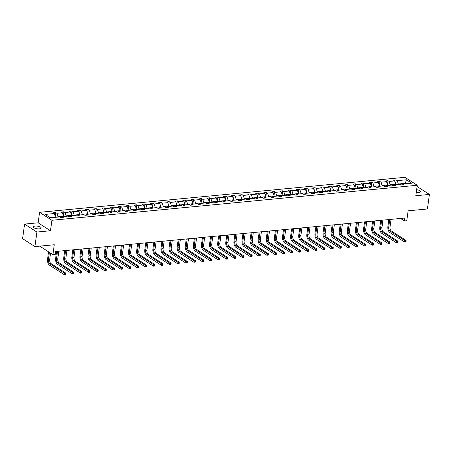 <?xml version="1.0" encoding="UTF-8"?>
<svg xmlns="http://www.w3.org/2000/svg" width="452" height="452" viewBox="0 0 452 452"><rect width="100%" height="100%" fill="white"/><g stroke="black" fill="none" stroke-linecap="round" stroke-linejoin="round"><path stroke-width="0.68" d="M39.364 228.831A3.983 1.316 7.7 0 0 41.172 227.989A3.983 1.316 7.7 0 0 39.2 226.537A3.983 1.316 7.7 0 0 35.092 226.079A3.983 1.316 7.7 0 0 33.278 226.921A3.983 1.316 7.7 0 0 35.256 228.367A3.983 1.316 7.7 0 0 39.364 228.831M416.275 192.343A3.983 1.316 7.7 0 0 418.874 192.456A3.983 1.316 7.7 0 0 420.688 191.614A3.983 1.316 7.7 0 0 416.625 189.738M50.483 230.752L38.149 222.802L24.566 224.102L36.9 232.051L50.483 230.752L51.901 220.277L417.23 185.263L415.817 195.733L429.4 194.433L417.066 186.484M429.4 194.433L427.434 208.977L408.111 210.83L406.772 220.723L404.41 220.949L404.8 218.039L55.681 251.498L55.285 254.408L52.924 254.634L54.257 244.747L34.934 246.6L22.6 238.645L24.566 224.102M36.9 232.051L34.934 246.6M40.674 246.046L40.584 246.685L52.924 254.634M38.149 222.802L39.567 212.327L404.896 177.314L417.23 185.263M55.302 217.333L55.364 216.875L49.76 217.418M55.364 216.875L54.296 213.53L53.178 212.813L55.777 212.564L55.24 216.497M405.258 183.794L405.32 183.337L398.308 184.009L397.235 180.664L406.433 179.783L411.699 183.179L402.506 184.06L403.619 184.778L401.026 185.026L399.907 184.309L394.398 184.834L395.517 185.552L392.918 185.806L391.805 185.083L386.296 185.614L387.415 186.331L384.816 186.58L383.703 185.862L378.194 186.388L379.313 187.105L376.714 187.354L375.595 186.636L370.092 187.162L371.205 187.885L368.612 188.134L367.493 187.416L361.984 187.942L363.103 188.659L360.504 188.908L359.391 188.19L353.882 188.716L355.001 189.439L352.402 189.687L351.289 188.964L345.78 189.495L346.899 190.213L344.3 190.462L343.181 189.744L337.678 190.269L338.791 190.993L336.198 191.241L335.079 190.518L329.576 191.049L330.689 191.767L328.096 192.015L326.977 191.298L321.468 191.823L322.587 192.546L319.988 192.795L318.875 192.072L313.366 192.603L314.485 193.32L311.886 193.569L310.767 192.851L305.264 193.377L306.377 194.1L303.784 194.349L302.665 193.625L297.162 194.157L298.275 194.874L295.681 195.123L294.563 194.405L289.054 194.931L290.173 195.648L287.574 195.902L286.461 195.179L280.952 195.71L282.071 196.428L279.472 196.677L278.353 195.959L272.85 196.484L273.968 197.202L271.369 197.451L270.251 196.733L264.748 197.258L265.861 197.982L263.267 198.23L262.149 197.513L256.64 198.038L257.759 198.756L255.16 199.004L254.047 198.287L248.538 198.812L249.657 199.535L247.058 199.784L245.939 199.061L240.436 199.592L241.554 200.309L238.955 200.558L237.837 199.84L232.334 200.366L233.447 201.089L230.853 201.338L229.735 200.615L224.226 201.146L225.345 201.863L222.746 202.112L221.633 201.394L216.124 201.92L217.242 202.643L214.643 202.892L213.525 202.168L208.022 202.699L209.14 203.417L206.541 203.666L205.423 202.948L199.92 203.473L201.033 204.197L198.439 204.445L197.321 203.722L191.812 204.253L192.931 204.971L190.332 205.219L189.218 204.502L183.71 205.027L184.828 205.75L182.229 205.999L181.111 205.276L175.608 205.807L176.726 206.524L174.127 206.773L173.009 206.055L167.506 206.581L168.619 207.298L166.025 207.547L164.907 206.83L159.398 207.361L160.517 208.078L157.917 208.327L156.804 207.609L151.296 208.135L152.414 208.852L149.815 209.101L148.702 208.383L143.194 208.909L144.312 209.632L141.713 209.881L140.595 209.157L135.091 209.688L136.205 210.406L133.611 210.655L132.492 209.937L126.989 210.462L128.102 211.186L125.503 211.434L124.39 210.711L118.882 211.242L120 211.96L117.401 212.208L116.288 211.491L110.78 212.016L111.898 212.739L109.299 212.988L108.181 212.265L102.677 212.796L103.79 213.513L101.197 213.762L100.078 213.045L94.575 213.57L95.688 214.293L93.095 214.542L91.976 213.819L86.468 214.35L87.586 215.067L84.987 215.316L83.874 214.598L78.365 215.124L79.484 215.847L76.885 216.096L75.766 215.372L70.263 215.903L71.376 216.621L68.783 216.87L67.664 216.152L62.161 216.677L63.274 217.395L60.681 217.649L59.562 216.926L50.37 217.807L45.098 214.412L54.296 213.53M51.901 220.277L39.567 212.327M63.404 216.559L63.466 216.101L57.963 216.627L56.89 213.282L55.777 212.564M56.89 213.282L62.399 212.756L61.28 212.033L63.879 211.785L63.348 215.723M71.506 215.779L71.569 215.327L66.065 215.853L64.998 212.508L63.879 211.785M64.998 212.508L70.501 211.977L69.382 211.259L71.981 211.011L71.45 214.943M79.614 215.005L79.676 214.547L74.168 215.079L73.1 211.728L71.981 211.011M73.1 211.728L78.603 211.203L77.49 210.479L80.083 210.231L79.552 214.169M87.716 214.231L87.778 213.773L82.27 214.299L81.202 210.954L80.083 210.231M81.202 210.954L86.711 210.423L85.592 209.705L88.191 209.457L87.654 213.389M95.818 213.451L95.88 212.994L90.377 213.525L89.304 210.174L88.191 209.457M89.304 210.174L94.813 209.649L93.694 208.931L96.293 208.677L95.762 212.615M103.92 212.677L103.983 212.22L98.48 212.745L97.412 209.4L96.293 208.677M97.412 209.4L102.915 208.869L101.796 208.152L104.395 207.903L103.864 211.841M112.028 211.898L112.09 211.44L106.582 211.971L105.514 208.621L104.395 207.903M105.514 208.621L111.017 208.095L109.904 207.378L112.497 207.129L111.966 211.061M120.13 211.124L120.192 210.666L114.684 211.191L113.616 207.847L112.497 207.129M113.616 207.847L119.125 207.321L118.006 206.598L120.605 206.349L120.068 210.287M128.232 210.344L128.295 209.886L122.791 210.417L121.718 207.072L120.605 206.349M121.718 207.072L127.227 206.541L126.108 205.824L128.707 205.575L128.176 209.508M136.334 209.57L136.397 209.112L130.894 209.638L129.82 206.293L128.707 205.575M129.82 206.293L135.329 205.767L134.21 205.044L136.809 204.796L136.278 208.734M144.442 208.79L144.504 208.332L138.996 208.864L137.928 205.519L136.809 204.796M137.928 205.519L143.431 204.988L142.318 204.27L144.911 204.022L144.38 207.954M152.544 208.016L152.607 207.558L147.098 208.084L146.03 204.739L144.911 204.022M146.03 204.739L151.533 204.214L150.42 203.49L153.019 203.242L152.482 207.18M160.646 207.236L160.709 206.779L155.205 207.31L154.132 203.965L153.019 203.242M154.132 203.965L159.641 203.434L158.522 202.716L161.121 202.468L160.59 206.4M168.749 206.462L168.811 206.005L163.308 206.53L162.234 203.185L161.121 202.468M162.234 203.185L167.743 202.66L166.624 201.937L169.223 201.688L168.692 205.626M176.856 205.683L176.918 205.231L171.41 205.756L170.342 202.411L169.223 201.688M170.342 202.411L175.845 201.88L174.732 201.163L177.325 200.914L176.794 204.846M184.958 204.909L185.021 204.451L179.512 204.976L178.444 201.632L177.325 200.914M178.444 201.632L183.947 201.106L182.834 200.383L185.427 200.134L184.896 204.072M193.06 204.134L193.123 203.677L187.614 204.202L186.546 200.857L185.427 200.134M186.546 200.857L192.055 200.326L190.936 199.609L193.535 199.36L193.004 203.293M201.163 203.355L201.225 202.897L195.722 203.428L194.648 200.078L193.535 199.36M194.648 200.078L200.157 199.552L199.038 198.835L201.637 198.581L201.106 202.519M209.27 202.581L209.332 202.123L203.824 202.649L202.756 199.304L201.637 198.581M202.756 199.304L208.259 198.773L207.146 198.055L209.739 197.806L209.208 201.739M217.372 201.801L217.435 201.343L211.926 201.874L210.858 198.524L209.739 197.806M210.858 198.524L216.361 197.999L215.248 197.281L217.841 197.032L217.31 200.965M225.475 201.027L225.537 200.569L220.028 201.095L218.96 197.75L217.841 197.032M218.96 197.75L224.469 197.225L223.35 196.501L225.949 196.253L225.418 200.191M233.577 200.247L233.639 199.79L228.136 200.321L227.062 196.97L225.949 196.253M227.062 196.97L232.571 196.445L231.452 195.727L234.051 195.479L233.52 199.411M241.684 199.473L241.741 199.016L236.238 199.541L235.17 196.196L234.051 195.479M235.17 196.196L240.673 195.671L239.554 194.948L242.153 194.699L241.622 198.637M249.786 198.694L249.849 198.236L244.34 198.767L243.272 195.422L242.153 194.699M243.272 195.422L248.775 194.891L247.662 194.174L250.255 193.925L249.724 197.857M257.889 197.919L257.951 197.462L252.442 197.987L251.374 194.642L250.255 193.925M251.374 194.642L256.883 194.117L255.764 193.394L258.363 193.145L257.826 197.083M265.991 197.14L266.053 196.682L260.55 197.213L259.476 193.868L258.363 193.145M259.476 193.868L264.985 193.337L263.866 192.62L266.465 192.371L265.934 196.304M274.098 196.366L274.155 195.908L268.652 196.434L267.584 193.089L266.465 192.371M267.584 193.089L273.087 192.563L271.968 191.84L274.567 191.591L274.036 195.53M282.201 195.586L282.263 195.134L276.754 195.659L275.686 192.315L274.567 191.591M275.686 192.315L281.189 191.784L280.076 191.066L282.669 190.817L282.138 194.75M290.303 194.812L290.365 194.354L284.856 194.88L283.788 191.535L282.669 190.817M283.788 191.535L289.297 191.01L288.178 190.286L290.777 190.038L290.24 193.976M298.405 194.032L298.467 193.58L292.964 194.106L291.89 190.761L290.777 190.038M291.89 190.761L297.399 190.23L296.28 189.512L298.879 189.264L298.348 193.196M306.507 193.258L306.569 192.801L301.066 193.332L299.998 189.981L298.879 189.264M299.998 189.981L305.501 189.456L304.382 188.738L306.981 188.484L306.45 192.422M314.615 192.484L314.677 192.027L309.168 192.552L308.1 189.207L306.981 188.484M308.1 189.207L313.603 188.676L312.49 187.959L315.084 187.71L314.552 191.642M322.717 191.704L322.779 191.247L317.27 191.778L316.202 188.427L315.084 187.71M316.202 188.427L321.711 187.902L320.592 187.184L323.191 186.936L322.655 190.868M330.819 190.93L330.881 190.473L325.378 190.998L324.304 187.653L323.191 186.936M324.304 187.653L329.813 187.128L328.694 186.405L331.293 186.156L330.762 190.094M338.921 190.151L338.983 189.693L333.48 190.224L332.406 186.874L331.293 186.156M332.406 186.874L337.915 186.348L336.796 185.631L339.395 185.382L338.864 189.315M347.029 189.377L347.091 188.919L341.582 189.444L340.514 186.1L339.395 185.382M340.514 186.1L346.017 185.574L344.904 184.851L347.498 184.602L346.966 188.54M355.131 188.597L355.193 188.139L349.684 188.67L348.616 185.326L347.498 184.602M348.616 185.326L354.125 184.795L353.006 184.077L355.605 183.828L355.069 187.761M363.233 187.823L363.295 187.365L357.792 187.891L356.718 184.546L355.605 183.828M356.718 184.546L362.227 184.02L361.108 183.297L363.707 183.049L363.176 186.987M371.335 187.043L371.397 186.586L365.894 187.117L364.82 183.772L363.707 183.049M364.82 183.772L370.329 183.241L369.211 182.523L371.81 182.275L371.278 186.207M379.443 186.269L379.505 185.812L373.996 186.337L372.928 182.992L371.81 182.275M372.928 182.992L378.431 182.467L377.318 181.744L379.912 181.495L379.381 185.433M387.545 185.489L387.607 185.032L382.098 185.563L381.03 182.218L379.912 181.495M381.03 182.218L386.533 181.687L385.42 180.969L388.019 180.721L387.483 184.653M395.647 184.715L395.709 184.258L390.206 184.783L389.132 181.438L388.019 180.721M389.132 181.438L394.641 180.913L393.522 180.19L396.121 179.941L395.59 183.879M397.235 180.664L396.121 179.941M61.116 217.604L62.161 216.677M57.901 217.084L57.963 216.627M63.466 216.101L62.399 212.756M69.224 216.83L70.263 215.903M66.003 216.31L66.065 215.853M71.569 215.327L70.501 211.977M77.326 216.05L78.365 215.124M74.105 215.531L74.168 215.079M79.676 214.547L78.603 211.203M85.428 215.276L86.468 214.35M82.207 214.756L82.27 214.299M87.778 213.773L86.711 210.423M93.53 214.497L94.575 213.57M90.315 213.977L90.377 213.525M95.88 212.994L94.813 209.649M101.638 213.723L102.677 212.796M98.417 213.203L98.48 212.745M103.983 212.22L102.915 208.869M109.74 212.943L110.78 212.016M106.519 212.429L106.582 211.971M112.09 211.44L111.017 208.095M117.842 212.169L118.882 211.242M114.622 211.649L114.684 211.191M120.192 210.666L119.125 207.321M125.944 211.389L126.989 210.462M122.729 210.875L122.791 210.417M128.295 209.886L127.227 206.541M134.052 210.615L135.091 209.688M130.831 210.095L130.894 209.638M136.397 209.112L135.329 205.767M142.154 209.835L143.194 208.909M138.933 209.321L138.996 208.864M144.504 208.332L143.431 204.988M150.256 209.061L151.296 208.135M147.036 208.541L147.098 208.084M152.607 207.558L151.533 204.214M158.358 208.282L159.398 207.361M155.143 207.767L155.205 207.31M160.709 206.779L159.641 203.434M166.466 207.508L167.506 206.581M163.245 206.988L163.308 206.53M168.811 206.005L167.743 202.66M174.568 206.733L175.608 205.807M171.348 206.214L171.41 205.756M176.918 205.231L175.845 201.88M182.67 205.954L183.71 205.027M179.45 205.434L179.512 204.976M185.021 204.451L183.947 201.106M190.772 205.18L191.812 204.253M187.557 204.66L187.614 204.202M193.123 203.677L192.055 200.326M198.88 204.4L199.92 203.473M195.659 203.88L195.722 203.428M201.225 202.897L200.157 199.552M206.982 203.626L208.022 202.699M203.762 203.106L203.824 202.649M209.332 202.123L208.259 198.773M215.084 202.846L216.124 201.92M211.864 202.332L211.926 201.874M217.435 201.343L216.361 197.999M223.186 202.072L224.226 201.146M219.971 201.552L220.028 201.095M225.537 200.569L224.469 197.225M231.288 201.293L232.334 200.366M228.074 200.778L228.136 200.321M233.639 199.79L232.571 196.445M239.396 200.518L240.436 199.592M236.176 199.999L236.238 199.541M241.741 199.016L240.673 195.671M247.498 199.739L248.538 198.812M244.278 199.225L244.34 198.767M249.849 198.236L248.775 194.891M255.6 198.965L256.64 198.038M252.38 198.445L252.442 197.987M257.951 197.462L256.883 194.117M263.702 198.185L264.748 197.258M260.488 197.671L260.55 197.213M266.053 196.682L264.985 193.337M271.81 197.411L272.85 196.484M268.59 196.891L268.652 196.434M274.155 195.908L273.087 192.563M279.912 196.637L280.952 195.71M276.692 196.117L276.754 195.659M282.263 195.134L281.189 191.784M288.014 195.857L289.054 194.931M284.794 195.337L284.856 194.88M290.365 194.354L289.297 191.01M296.116 195.083L297.162 194.157M292.902 194.563L292.964 194.106M298.467 193.58L297.399 190.23M304.224 194.303L305.264 193.377M301.004 193.784L301.066 193.332M306.569 192.801L305.501 189.456M312.326 193.529L313.366 192.603M309.106 193.01L309.168 192.552M314.677 192.027L313.603 188.676M320.428 192.75L321.468 191.823M317.208 192.23L317.27 191.778M322.779 191.247L321.711 187.902M328.531 191.976L329.576 191.049M325.316 191.456L325.378 190.998M330.881 190.473L329.813 187.128M336.638 191.196L337.678 190.269M333.418 190.682L333.48 190.224M338.983 189.693L337.915 186.348M344.74 190.422L345.78 189.495M341.52 189.902L341.582 189.444M347.091 188.919L346.017 185.574M352.842 189.642L353.882 188.716M349.622 189.128L349.684 188.67M355.193 188.139L354.125 184.795M360.945 188.868L361.984 187.942M357.73 188.348L357.792 187.891M363.295 187.365L362.227 184.02M369.052 188.088L370.092 187.162M365.832 187.574L365.894 187.117M371.397 186.586L370.329 183.241M377.154 187.314L378.194 186.388M373.934 186.795L373.996 186.337M379.505 185.812L378.431 182.467M385.257 186.54L386.296 185.614M382.036 186.021L382.098 185.563M387.607 185.032L386.533 181.687M393.359 185.761L394.398 184.834M390.144 185.241L390.206 184.783M395.709 184.258L394.641 180.913M401.466 184.987L402.506 184.06M400.528 218.446L404.41 220.949M398.246 184.467L398.308 184.009M405.93 183.732L405.32 183.337L406.433 179.783M406.026 241.826L406.105 241.244L405.585 241.289L405.506 241.871L405.924 241.944L404.625 242.069L389.805 232.514A4.667 2.542 84.5 0 1 387.895 226.542L388.839 219.57M391.059 219.356L390.031 226.955A3.113 1.695 -95.5 0 0 391.302 230.938L406.122 240.487L404.822 240.611L405.585 241.289M389.76 219.48L388.731 227.079A3.113 1.695 -95.5 0 0 390.003 231.062L404.822 240.611L404.625 242.069L405.506 241.871M406.105 241.244L406.122 240.487M397.924 242.6L398.003 242.018L397.483 242.069L397.404 242.651L397.822 242.718L396.523 242.843L381.703 233.294A4.667 2.542 84.5 0 1 379.793 227.316L380.737 220.344M382.951 220.135L381.923 227.729A3.113 1.695 -95.5 0 0 383.2 231.712L398.02 241.266L396.72 241.391L397.483 242.069M381.652 220.26L380.629 227.853A3.113 1.695 -95.5 0 0 381.9 231.836L396.72 241.391L396.523 242.843L397.404 242.651M398.003 242.018L398.02 241.266M389.822 243.379L389.901 242.797L389.381 242.843L389.302 243.425L389.72 243.498L388.421 243.622L373.601 234.068A4.667 2.542 84.5 0 1 371.691 228.096L372.634 221.124M374.849 220.909L373.821 228.509A3.113 1.695 -95.5 0 0 375.098 232.492L389.912 242.04L388.618 242.165L389.381 242.843M373.55 221.034L372.521 228.633A3.113 1.695 -95.5 0 0 373.798 232.616L388.618 242.165L388.421 243.622L389.302 243.425M389.901 242.797L389.912 242.04M381.72 244.153L381.793 243.571L381.279 243.622L381.2 244.204L381.612 244.272L380.313 244.396L365.498 234.848A4.667 2.542 84.5 0 1 363.589 228.87L364.527 221.898M366.747 221.689L365.719 229.283A3.113 1.695 -95.5 0 0 366.99 233.266L381.81 242.82L380.511 242.944L381.279 243.622M365.448 221.813L364.419 229.407A3.113 1.695 -95.5 0 0 365.696 233.39L380.511 242.944L380.313 244.396L381.2 244.204M381.793 243.571L381.81 242.82M373.612 244.927L373.691 244.346L373.171 244.396L373.092 244.978L373.51 245.052L372.211 245.176L357.391 235.622A4.667 2.542 84.5 0 1 355.481 229.65L356.425 222.678M358.645 222.463L357.617 230.062A3.113 1.695 -95.5 0 0 358.888 234.046L373.708 243.594L372.408 243.718L373.171 244.396M357.346 222.587L356.317 230.187A3.113 1.695 -95.5 0 0 357.588 234.17L372.408 243.718L372.211 245.176L373.092 244.978M373.691 244.346L373.708 243.594M365.51 245.707L365.589 245.125L365.069 245.176L364.99 245.758L365.408 245.826L364.109 245.95L349.289 236.402A4.667 2.542 84.5 0 1 347.379 230.424L348.322 223.452M350.537 223.243L349.515 230.836A3.113 1.695 -95.5 0 0 350.786 234.82L365.606 244.374L364.306 244.498L365.069 245.176M349.238 223.367L348.215 230.961A3.113 1.695 -95.5 0 0 349.486 234.944L364.306 244.498L364.109 245.95L364.99 245.758M365.589 245.125L365.606 244.374M357.408 246.481L357.487 245.899L356.967 245.95L356.888 246.532L357.306 246.606L356.006 246.73L341.187 237.176A4.667 2.542 84.5 0 1 339.277 231.204L340.22 224.232M342.435 224.017L341.407 231.616A3.113 1.695 -95.5 0 0 342.684 235.599L357.498 245.148L356.204 245.272L356.967 245.95M341.136 224.141L340.107 231.74A3.113 1.695 -95.5 0 0 341.384 235.724L356.204 245.272L356.006 246.73L356.888 246.532M357.487 245.899L357.498 245.148M349.306 247.261L349.379 246.679L348.865 246.73L348.786 247.312L349.198 247.38L347.904 247.504L333.084 237.955A4.667 2.542 84.5 0 1 331.175 231.978L332.118 225.006M334.333 224.791L333.305 232.39A3.113 1.695 -95.5 0 0 334.576 236.373L349.396 245.928L348.096 246.052L348.865 246.73M333.034 224.915L332.005 232.514A3.113 1.695 -95.5 0 0 333.282 236.498L348.096 246.052L347.904 247.504L348.786 247.312M349.379 246.679L349.396 245.928M341.198 248.035L341.277 247.453L340.757 247.504L340.678 248.086L341.096 248.154L339.797 248.284L324.982 238.729A4.667 2.542 84.5 0 1 323.067 232.757L324.011 225.78M326.231 225.571L325.203 233.17A3.113 1.695 -95.5 0 0 326.474 237.153L341.294 246.702L339.994 246.826L340.757 247.504M324.931 225.695L323.903 233.294A3.113 1.695 -95.5 0 0 325.174 237.277L339.994 246.826L339.797 248.284L340.678 248.086M341.277 247.453L341.294 246.702M333.096 248.815L333.175 248.233L332.655 248.284L332.576 248.866L332.994 248.933L331.695 249.058L316.875 239.509A4.667 2.542 84.5 0 1 314.965 233.531L315.908 226.559M318.123 226.345L317.101 233.944A3.113 1.695 -95.5 0 0 318.372 237.927L333.192 247.476L331.892 247.606L332.655 248.284M316.829 226.469L315.801 234.068A3.113 1.695 -95.5 0 0 317.072 238.051L331.892 247.606L331.695 249.058L332.576 248.866M333.175 248.233L333.192 247.476M324.994 249.589L325.073 249.007L324.553 249.058L324.474 249.64L324.892 249.707L323.592 249.832L308.772 240.283A4.667 2.542 84.5 0 1 306.863 234.305L307.806 227.333M310.021 227.124L308.993 234.724A3.113 1.695 -95.5 0 0 310.27 238.707L325.084 248.255L323.79 248.38L324.553 249.058M308.722 227.249L307.693 234.848A3.113 1.695 -95.5 0 0 308.97 238.831L323.79 248.38L323.592 249.832L324.474 249.64M325.073 249.007L325.084 248.255M316.892 250.368L316.971 249.786L316.451 249.837L316.372 250.414L316.784 250.487L315.49 250.611L300.67 241.063A4.667 2.542 84.5 0 1 298.761 235.085L299.704 228.113M301.919 227.898L300.891 235.498A3.113 1.695 -95.5 0 0 302.162 239.481L316.982 249.029L315.682 249.154L316.451 249.837M300.62 228.023L299.591 235.622A3.113 1.695 -95.5 0 0 300.868 239.605L315.682 249.154L315.49 250.611L316.372 250.414M316.971 249.786L316.982 249.029M308.784 251.142L308.863 250.561L308.343 250.611L308.264 251.193L308.682 251.261L307.383 251.385L292.568 241.837A4.667 2.542 84.5 0 1 290.653 235.859L291.596 228.887M293.817 228.678L292.789 236.272A3.113 1.695 -95.5 0 0 294.06 240.255L308.88 249.809L307.58 249.933L308.343 250.611M292.517 228.802L291.489 236.396A3.113 1.695 -95.5 0 0 292.76 240.385L307.58 249.933L307.383 251.385L308.264 251.193M308.863 250.561L308.88 249.809M300.682 251.922L300.761 251.34L300.241 251.385L300.162 251.967L300.58 252.041L299.281 252.165L284.461 242.611A4.667 2.542 84.5 0 1 282.551 236.639L283.494 229.667M285.709 229.452L284.687 237.051A3.113 1.695 -95.5 0 0 285.958 241.035L300.778 250.583L299.478 250.707L300.241 251.385M284.415 229.576L283.387 237.176A3.113 1.695 -95.5 0 0 284.658 241.159L299.478 250.707L299.281 252.165L300.162 251.967M300.761 251.34L300.778 250.583M292.58 252.696L292.659 252.114L292.139 252.165L292.06 252.747L292.478 252.815L291.178 252.939L276.358 243.391A4.667 2.542 84.5 0 1 274.449 237.413L275.392 230.441M277.607 230.232L276.579 237.825A3.113 1.695 -95.5 0 0 277.856 241.809L292.67 251.363L291.376 251.487L292.139 252.165M276.308 230.356L275.279 237.95A3.113 1.695 -95.5 0 0 276.556 241.933L291.376 251.487L291.178 252.939L292.06 252.747M292.659 252.114L292.67 251.363M284.477 253.476L284.557 252.894L284.037 252.939L283.958 253.521L284.37 253.595L283.076 253.719L268.256 244.165A4.667 2.542 84.5 0 1 266.347 238.193L267.29 231.221M269.505 231.006L268.477 238.605A3.113 1.695 -95.5 0 0 269.748 242.588L284.568 252.137L283.268 252.261L284.037 252.939M268.205 231.13L267.177 238.729A3.113 1.695 -95.5 0 0 268.454 242.713L283.268 252.261L283.076 253.719L283.958 253.521M284.557 252.894L284.568 252.137M276.37 254.25L276.449 253.668L275.929 253.719L275.85 254.301L276.268 254.369L274.969 254.493L260.154 244.944A4.667 2.542 84.5 0 1 258.239 238.967L259.182 231.995M261.403 231.786L260.375 239.379A3.113 1.695 -95.5 0 0 261.646 243.362L276.466 252.917L275.166 253.041L275.929 253.719M260.103 231.91L259.075 239.503A3.113 1.695 -95.5 0 0 260.346 243.487L275.166 253.041L274.969 254.493L275.85 254.301M276.449 253.668L276.466 252.917M268.268 255.024L268.347 254.442L267.827 254.493L267.748 255.075L268.166 255.148L266.866 255.273L252.046 245.718A4.667 2.542 84.5 0 1 250.137 239.746L251.08 232.774M253.295 232.56L252.272 240.159A3.113 1.695 -95.5 0 0 253.544 244.142L268.364 253.691L267.064 253.815L267.827 254.493M252.001 232.684L250.973 240.283A3.113 1.695 -95.5 0 0 252.244 244.266L267.064 253.815L266.866 255.273L267.748 255.075M268.347 254.442L268.364 253.691M260.166 255.804L260.245 255.222L259.725 255.273L259.646 255.855L260.064 255.922L258.764 256.047L243.944 246.498A4.667 2.542 84.5 0 1 242.035 240.52L242.978 233.548M245.193 233.339L244.165 240.933A3.113 1.695 -95.5 0 0 245.442 244.916L260.262 254.47L258.962 254.595L259.725 255.273M243.894 233.464L242.871 241.057A3.113 1.695 -95.5 0 0 244.142 245.04L258.962 254.595L258.764 256.047L259.646 255.855M260.245 255.222L260.262 254.47M252.063 256.578L252.143 255.996L251.623 256.047L251.544 256.629L251.956 256.702L250.662 256.826L235.842 247.272A4.667 2.542 84.5 0 1 233.933 241.3L234.876 234.328M237.091 234.113L236.063 241.713A3.113 1.695 -95.5 0 0 237.34 245.696L252.154 255.244L250.854 255.369L251.623 256.047M235.791 234.238L234.763 241.837A3.113 1.695 -95.5 0 0 236.04 245.82L250.854 255.369L250.662 256.826L251.544 256.629M252.143 255.996L252.154 255.244M243.956 257.357L244.035 256.776L243.515 256.826L243.442 257.408L243.854 257.476L242.554 257.6L227.74 248.052A4.667 2.542 84.5 0 1 225.83 242.074L226.768 235.102M228.989 234.887L227.961 242.487A3.113 1.695 -95.5 0 0 229.232 246.47L244.052 256.024L242.752 256.148L243.515 256.826M227.689 235.012L226.661 242.611A3.113 1.695 -95.5 0 0 227.932 246.594L242.752 256.148L242.554 257.6L243.442 257.408M244.035 256.776L244.052 256.024M235.854 258.132L235.933 257.55L235.413 257.6L235.334 258.182L235.752 258.25L234.452 258.38L219.632 248.826A4.667 2.542 84.5 0 1 217.723 242.854L218.666 235.882M220.881 235.667L219.858 243.266A3.113 1.695 -95.5 0 0 221.13 247.25L235.95 256.798L234.65 256.922L235.413 257.6M219.587 235.791L218.559 243.391A3.113 1.695 -95.5 0 0 219.83 247.374L234.65 256.922L234.452 258.38L235.334 258.182M235.933 257.55L235.95 256.798M227.751 258.911L227.831 258.329L227.311 258.38L227.232 258.962L227.65 259.03L226.35 259.154L211.53 249.606A4.667 2.542 84.5 0 1 209.621 243.628L210.564 236.656M212.779 236.441L211.751 244.04A3.113 1.695 -95.5 0 0 213.028 248.024L227.848 257.578L226.548 257.702L227.311 258.38M211.479 236.565L210.457 244.165A3.113 1.695 -95.5 0 0 211.728 248.148L226.548 257.702L226.35 259.154L227.232 258.962M227.831 258.329L227.848 257.578M219.649 259.685L219.728 259.103L219.209 259.154L219.13 259.736L219.548 259.804L218.248 259.928L203.428 250.38A4.667 2.542 84.5 0 1 201.519 244.408L202.462 237.43M204.677 237.221L203.649 244.82A3.113 1.695 -95.5 0 0 204.925 248.803L219.74 258.352L218.44 258.476L219.209 259.154M203.377 237.345L202.349 244.944A3.113 1.695 -95.5 0 0 203.626 248.928L218.44 258.476L218.248 259.928L219.13 259.736M219.728 259.103L219.74 258.352M211.542 260.465L211.621 259.883L211.101 259.934L211.027 260.516L211.44 260.584L210.14 260.708L195.326 251.159A4.667 2.542 84.5 0 1 193.416 245.182L194.354 238.21M196.575 237.995L195.546 245.594A3.113 1.695 -95.5 0 0 196.818 249.577L211.638 259.126L210.338 259.25L211.101 259.934M195.275 238.119L194.247 245.718A3.113 1.695 -95.5 0 0 195.518 249.702L210.338 259.25L210.14 260.708L211.027 260.516M211.621 259.883L211.638 259.126M203.44 261.239L203.519 260.657L202.999 260.708L202.92 261.29L203.338 261.358L202.038 261.482L187.218 251.933A4.667 2.542 84.5 0 1 185.309 245.956L186.252 238.984M188.467 238.775L187.444 246.368A3.113 1.695 -95.5 0 0 188.716 250.357L203.536 259.906L202.236 260.03L202.999 260.708M187.173 238.899L186.145 246.498A3.113 1.695 -95.5 0 0 187.416 250.481L202.236 260.03L202.038 261.482L202.92 261.29M203.519 260.657L203.536 259.906M195.337 262.019L195.417 261.437L194.897 261.482L194.818 262.064L195.236 262.137L193.936 262.262L179.116 252.708A4.667 2.542 84.5 0 1 177.207 246.735L178.15 239.763M180.365 239.549L179.337 247.148A3.113 1.695 -95.5 0 0 180.614 251.131L195.433 260.68L194.134 260.804L194.897 261.482M179.065 239.673L178.043 247.272A3.113 1.695 -95.5 0 0 179.314 251.255L194.134 260.804L193.936 262.262L194.818 262.064M195.417 261.437L195.433 260.68M187.235 262.793L187.314 262.211L186.795 262.262L186.716 262.844L187.134 262.911L185.834 263.036L171.014 253.487A4.667 2.542 84.5 0 1 169.105 247.51L170.048 240.537M172.263 240.328L171.235 247.922A3.113 1.695 -95.5 0 0 172.511 251.905L187.326 261.459L186.032 261.584L186.795 262.262M170.963 240.453L169.935 248.046A3.113 1.695 -95.5 0 0 171.212 252.03L186.032 261.584L185.834 263.036L186.716 262.844M187.314 262.211L187.326 261.459M179.133 263.572L179.207 262.991L178.687 263.036L178.613 263.618L179.026 263.691L177.726 263.815L162.912 254.261A4.667 2.542 84.5 0 1 161.002 248.289L161.94 241.317M164.161 241.102L163.132 248.702A3.113 1.695 -95.5 0 0 164.404 252.685L179.224 262.233L177.924 262.358L178.687 263.036M162.861 241.227L161.833 248.826A3.113 1.695 -95.5 0 0 163.11 252.809L177.924 262.358L177.726 263.815L178.613 263.618M179.207 262.991L179.224 262.233M171.025 264.347L171.105 263.765L170.585 263.815L170.506 264.397L170.924 264.465L169.624 264.589L154.804 255.041A4.667 2.542 84.5 0 1 152.895 249.063L153.838 242.091M156.059 241.882L155.03 249.476A3.113 1.695 -95.5 0 0 156.302 253.459L171.122 263.013L169.822 263.137L170.585 263.815M154.759 242.006L153.731 249.6A3.113 1.695 -95.5 0 0 155.002 253.583L169.822 263.137L169.624 264.589L170.506 264.397M171.105 263.765L171.122 263.013M162.923 265.121L163.002 264.544L162.483 264.589L162.404 265.171L162.822 265.245L161.522 265.369L146.702 255.815A4.667 2.542 84.5 0 1 144.793 249.843L145.736 242.871M147.951 242.656L146.923 250.255A3.113 1.695 -95.5 0 0 148.2 254.239L163.019 263.787L161.72 263.911L162.483 264.589M146.651 242.78L145.629 250.38A3.113 1.695 -95.5 0 0 146.9 254.363L161.72 263.911L161.522 265.369L162.404 265.171M163.002 264.544L163.019 263.787M154.821 265.9L154.9 265.318L154.381 265.369L154.302 265.951L154.72 266.019L153.42 266.143L138.6 256.595A4.667 2.542 84.5 0 1 136.69 250.617L137.634 243.645M139.849 243.436L138.82 251.029A3.113 1.695 -95.5 0 0 140.097 255.013L154.912 264.567L153.618 264.691L154.381 265.369M138.549 243.56L137.521 251.154A3.113 1.695 -95.5 0 0 138.798 255.137L153.618 264.691L153.42 266.143L154.302 265.951M154.9 265.318L154.912 264.567M146.719 266.674L146.793 266.092L146.278 266.143L146.199 266.725L146.612 266.799L145.318 266.923L130.498 257.369A4.667 2.542 84.5 0 1 128.588 251.397L129.526 244.425M131.747 244.21L130.718 251.809A3.113 1.695 -95.5 0 0 131.99 255.792L146.81 265.341L145.51 265.465L146.278 266.143M130.447 244.334L129.419 251.933A3.113 1.695 -95.5 0 0 130.696 255.917L145.51 265.465L145.318 266.923L146.199 266.725M146.793 266.092L146.81 265.341M138.611 267.454L138.691 266.872L138.171 266.923L138.092 267.505L138.51 267.573L137.21 267.697L122.396 258.148A4.667 2.542 84.5 0 1 120.481 252.171L121.424 245.199M123.645 244.984L122.616 252.583A3.113 1.695 -95.5 0 0 123.888 256.566L138.707 266.121L137.408 266.245L138.171 266.923M122.345 245.114L121.317 252.708A3.113 1.695 -95.5 0 0 122.588 256.691L137.408 266.245L137.21 267.697L138.092 267.505M138.691 266.872L138.707 266.121M130.509 268.228L130.588 267.646L130.069 267.697L129.99 268.279L130.408 268.352L129.108 268.477L114.288 258.923A4.667 2.542 84.5 0 1 112.378 252.95L113.322 245.978M115.537 245.764L114.514 253.363A3.113 1.695 -95.5 0 0 115.785 257.346L130.605 266.895L129.306 267.019L130.069 267.697M114.237 245.888L113.215 253.487A3.113 1.695 -95.5 0 0 114.486 257.47L129.306 267.019L129.108 268.477L129.99 268.279M130.588 267.646L130.605 266.895M122.407 269.008L122.486 268.426L121.967 268.477L121.887 269.059L122.306 269.126L121.006 269.251L106.186 259.702A4.667 2.542 84.5 0 1 104.276 253.725L105.22 246.752M107.435 246.538L106.406 254.137A3.113 1.695 -95.5 0 0 107.683 258.12L122.498 267.674L121.204 267.799L121.967 268.477M106.135 246.662L105.107 254.261A3.113 1.695 -95.5 0 0 106.384 258.245L121.204 267.799L121.006 269.251L121.887 269.059M122.486 268.426L122.498 267.674M114.305 269.782L114.384 269.2L113.864 269.251L113.785 269.833L114.198 269.9L112.904 270.025L98.084 260.476A4.667 2.542 84.5 0 1 96.174 254.504L97.118 247.526M99.333 247.317L98.304 254.917A3.113 1.695 -95.5 0 0 99.576 258.9L114.396 268.448L113.096 268.573L113.864 269.251M98.033 247.442L97.005 255.041A3.113 1.695 -95.5 0 0 98.282 259.024L113.096 268.573L112.904 270.025L113.785 269.833M114.384 269.2L114.396 268.448M106.197 270.562L106.276 269.98L105.757 270.03L105.678 270.612L106.096 270.68L104.796 270.804L89.982 261.256A4.667 2.542 84.5 0 1 88.067 255.278L89.01 248.306M91.231 248.091L90.202 255.691A3.113 1.695 -95.5 0 0 91.474 259.674L106.293 269.222L104.994 269.347L105.757 270.03M89.931 248.216L88.903 255.815A3.113 1.695 -95.5 0 0 90.174 259.798L104.994 269.347L104.796 270.804L105.678 270.612M106.276 269.98L106.293 269.222M98.095 271.336L98.174 270.754L97.655 270.804L97.575 271.386L97.994 271.454L96.694 271.579L81.874 262.03A4.667 2.542 84.5 0 1 79.964 256.052L80.908 249.08M83.123 248.871L82.1 256.47A3.113 1.695 -95.5 0 0 83.371 260.454L98.191 270.002L96.892 270.126L97.655 270.804M81.829 248.995L80.801 256.595A3.113 1.695 -95.5 0 0 82.072 260.578L96.892 270.126L96.694 271.579L97.575 271.386M98.174 270.754L98.191 270.002M89.993 272.115L90.072 271.533L89.552 271.579L89.473 272.16L89.891 272.234L88.592 272.358L73.772 262.804A4.667 2.542 84.5 0 1 71.862 256.832L72.806 249.86M75.021 249.645L73.992 257.244A3.113 1.695 -95.5 0 0 75.269 261.228L90.084 270.776L88.79 270.901L89.552 271.579M73.721 249.77L72.693 257.369A3.113 1.695 -95.5 0 0 73.97 261.352L88.79 270.901L88.592 272.358L89.473 272.16M90.072 271.533L90.084 270.776M81.891 272.889L81.97 272.307L81.45 272.358L81.371 272.94L81.784 273.008L80.49 273.132L65.67 263.584A4.667 2.542 84.5 0 1 63.76 257.606L64.704 250.634M66.919 250.425L65.89 258.019A3.113 1.695 -95.5 0 0 67.162 262.002L81.981 271.556L80.682 271.68L81.45 272.358M65.619 250.549L64.591 258.143A3.113 1.695 -95.5 0 0 65.868 262.126L80.682 271.68L80.49 273.132L81.371 272.94M81.97 272.307L81.981 271.556M73.783 273.669L73.862 273.087L73.343 273.132L73.264 273.714L73.682 273.788L72.382 273.912L57.568 264.358A4.667 2.542 84.5 0 1 55.652 258.386L56.596 251.414M58.816 251.199L57.788 258.798A3.113 1.695 -95.5 0 0 59.059 262.781L73.879 272.33L72.58 272.454L73.343 273.132M57.517 251.323L56.489 258.923A3.113 1.695 -95.5 0 0 57.76 262.906L72.58 272.454L72.382 273.912L73.264 273.714M73.862 273.087L73.879 272.33M65.681 274.443L65.76 273.861L65.241 273.912L65.161 274.494L65.58 274.562L64.28 274.686L49.46 265.138A4.667 2.542 84.5 0 1 47.55 259.16L48.545 251.815M50.556 253.114L49.686 259.572A3.113 1.695 -95.5 0 0 50.957 263.556L65.777 273.11L64.478 273.234L65.241 273.912M49.381 252.352L48.387 259.697A3.113 1.695 -95.5 0 0 49.658 263.68L64.478 273.234L64.28 274.686L65.161 274.494M65.76 273.861L65.777 273.11M390.031 226.955L388.731 227.079M391.302 230.938L390.003 231.062M381.923 227.729L380.629 227.853M383.2 231.712L381.9 231.836M373.821 228.509L372.521 228.633M375.098 232.492L373.798 232.616M365.719 229.283L364.419 229.407M366.99 233.266L365.696 233.39M357.617 230.062L356.317 230.187M358.888 234.046L357.588 234.17M349.515 230.836L348.215 230.961M350.786 234.82L349.486 234.944M341.407 231.616L340.107 231.74M342.684 235.599L341.384 235.724M333.305 232.39L332.005 232.514M334.576 236.373L333.282 236.498M325.203 233.17L323.903 233.294M326.474 237.153L325.174 237.277M317.101 233.944L315.801 234.068M318.372 237.927L317.072 238.051M308.993 234.724L307.693 234.848M310.27 238.707L308.97 238.831M300.891 235.498L299.591 235.622M302.162 239.481L300.868 239.605M292.789 236.272L291.489 236.396M294.06 240.255L292.76 240.385M284.687 237.051L283.387 237.176M285.958 241.035L284.658 241.159M276.579 237.825L275.279 237.95M277.856 241.809L276.556 241.933M268.477 238.605L267.177 238.729M269.748 242.588L268.454 242.713M260.375 239.379L259.075 239.503M261.646 243.362L260.346 243.487M252.272 240.159L250.973 240.283M253.544 244.142L252.244 244.266M244.165 240.933L242.871 241.057M245.442 244.916L244.142 245.04M236.063 241.713L234.763 241.837M237.34 245.696L236.04 245.82M227.961 242.487L226.661 242.611M229.232 246.47L227.932 246.594M219.858 243.266L218.559 243.391M221.13 247.25L219.83 247.374M211.751 244.04L210.457 244.165M213.028 248.024L211.728 248.148M203.649 244.82L202.349 244.944M204.925 248.803L203.626 248.928M195.546 245.594L194.247 245.718M196.818 249.577L195.518 249.702M187.444 246.368L186.145 246.498M188.716 250.357L187.416 250.481M179.337 247.148L178.043 247.272M180.614 251.131L179.314 251.255M171.235 247.922L169.935 248.046M172.511 251.905L171.212 252.03M163.132 248.702L161.833 248.826M164.404 252.685L163.11 252.809M155.03 249.476L153.731 249.6M156.302 253.459L155.002 253.583M146.923 250.255L145.629 250.38M148.2 254.239L146.9 254.363M138.82 251.029L137.521 251.154M140.097 255.013L138.798 255.137M130.718 251.809L129.419 251.933M131.99 255.792L130.696 255.917M122.616 252.583L121.317 252.708M123.888 256.566L122.588 256.691M114.514 253.363L113.215 253.487M115.785 257.346L114.486 257.47M106.406 254.137L105.107 254.261M107.683 258.12L106.384 258.245M98.304 254.917L97.005 255.041M99.576 258.9L98.282 259.024M90.202 255.691L88.903 255.815M91.474 259.674L90.174 259.798M82.1 256.47L80.801 256.595M83.371 260.454L82.072 260.578M73.992 257.244L72.693 257.369M75.269 261.228L73.97 261.352M65.89 258.019L64.591 258.143M67.162 262.002L65.868 262.126M57.788 258.798L56.489 258.923M59.059 262.781L57.76 262.906M49.686 259.572L48.387 259.697M50.957 263.556L49.658 263.68"/></g></svg>
